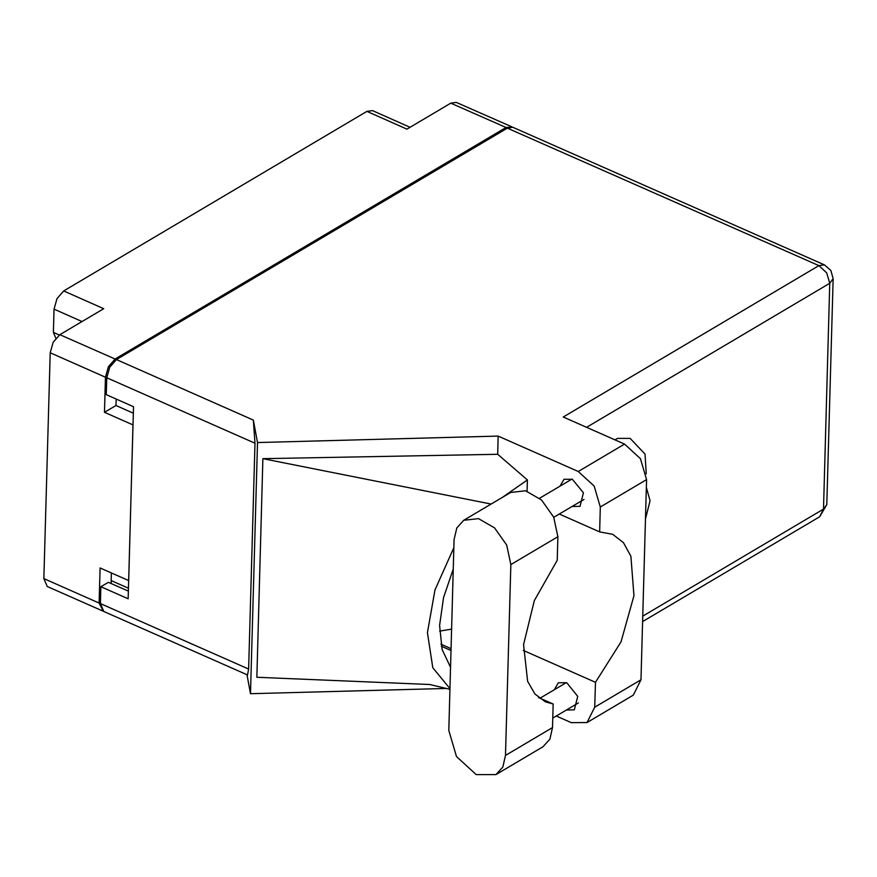 <?xml version="1.0" encoding="UTF-8"?>
<svg xmlns="http://www.w3.org/2000/svg" width="877" height="877" viewBox="0 0 877 877"><rect width="100%" height="100%" fill="white"/><g stroke="black" fill="none" stroke-linecap="round" stroke-linejoin="round"><path stroke-width="1.32" d="M82.01 321.519L54.001 309.153L53.354 332.361L55.843 338.204M53.354 332.361L59.296 334.992M512.212 127.088L506.04 127.538L450.745 103.124L406.895 129.105L366.882 111.434L63.692 291L103.705 308.671L59.855 334.641L115.139 359.055L108.43 366.663L105.448 377.209L104.473 412.3L133.019 424.917L128.678 580.574L100.121 567.967L99.145 603.069L103.223 611.159M506.04 127.538L115.139 359.055M54.001 309.153L56.983 298.608L63.692 291M366.882 111.434L372.451 110.645L410.03 127.242M102.565 610.929L47.281 586.516L43.85 578.656L50.153 352.795L53.146 342.249L59.855 334.641M111.324 572.911L111.105 580.574L128.459 588.237M111.313 583.556L111.105 580.574M116.181 399.035L115.994 405.481L133.348 413.144M115.994 405.481L104.473 412.3M450.745 103.124L456.314 102.346L511.598 126.759M448.772 730.388L456.457 756.5L476.255 774.654L495.933 774.621L502.839 767.013L505.514 755.437L510.852 564.58L506.676 545.088L494.551 527.888L478.469 518.625L463.692 520.335L456.785 527.954L454.1 539.519L448.772 730.388M615.029 439.881L617.54 438.39L630.146 438.379L644.979 454.023L646.217 473.821M641.449 663.933L641.12 675.827M566.367 709.997L574.336 709.811L577.713 696.283L566.706 682.766L558.32 682.777L554.33 689.673M572.056 506.522L580.015 506.336L583.402 492.797L572.396 479.28L564.01 479.302L560.008 486.198M645.505 519.009L650.021 500.8L646.382 487.404M538.478 697.511L553.19 704.001L552.532 727.592L505.514 755.437M495.933 774.621L542.94 746.776L549.846 739.168L552.532 727.592M624.577 444.102L563.286 417.035L818.855 265.665L507.312 128.108L116.422 359.614L253.365 420.083L257.509 442.589L498.191 436.121L578.316 471.497L624.577 444.102L640.451 458.649L646.601 479.576L600.339 506.972L594.178 486.044L578.316 471.497M556.292 715.972L571.3 722.593L587.064 722.571L594.749 707.191L641.01 679.796L646.601 479.576M641.01 679.796L633.326 695.165L587.064 722.571M594.749 707.191L595.439 682.284L523.273 650.416M527.132 491.241L527.45 479.971L497.676 454.231L262.925 458.715L256.829 677.241L429.664 684.477M497.676 454.231L498.191 436.121M247.007 674.709L250.493 693.685L257.509 442.589M250.493 693.685L446.722 688.401M559.307 514.075L599.649 531.879L600.339 506.972M507.312 128.108L512.87 127.318L824.424 264.887L818.855 265.665L826.726 272.89L829.785 283.26L586.56 427.318M100.416 603.628L248.64 669.074L247.588 674.972L103.837 611.499L100.416 603.628L100.888 586.735L128.163 598.783L133.534 406.698L106.249 394.65L106.72 377.768L109.702 367.222L116.422 359.614M100.888 586.735L108.419 582.273L128.382 591.087M248.64 669.074L254.944 443.214L106.72 377.768M253.365 420.083L254.944 443.214M595.439 682.284L620.982 641.832L633.983 595.68L630.936 556.292L623.481 542.611L612.661 534.29L599.649 531.879M439.64 631.111L451.6 629.116M527.45 479.971L502.433 497.391M453.88 547.708L434.948 589.925L427.439 632.624L432.778 667.704L449.945 688.544M450.537 667.331L442.074 649.484L439.651 625.389L443.521 597.566L453.288 568.932M262.925 458.715L491.175 504.067M553.19 704.001L545.351 701.83L534.97 694.025L527.614 681.297L523.624 644.54L534.367 600.613L557.202 560.326L557.86 536.735L553.694 517.244L541.569 500.043L525.487 490.78L510.71 492.49L463.692 520.335M105.448 377.209L50.153 352.795M43.85 578.656L99.145 603.069M642.786 616.136L823.47 509.12L829.785 283.26L833.15 278.689L830.892 270.456L824.424 264.887M440.912 644.156L451.052 648.629M441.306 646.206L451.008 650.482M823.47 509.12L819.666 516.75L826.847 504.56L823.47 509.12M557.86 536.735L510.852 564.58M552.806 718.033L578.327 702.916M553.749 517.364L584.016 499.441M539.596 498.289L571.979 479.105M539.98 698.169L566.29 682.591M449.923 689.3L429.259 684.422M642.633 621.596L819.666 516.75M826.847 504.56L833.15 278.689"/></g></svg>
